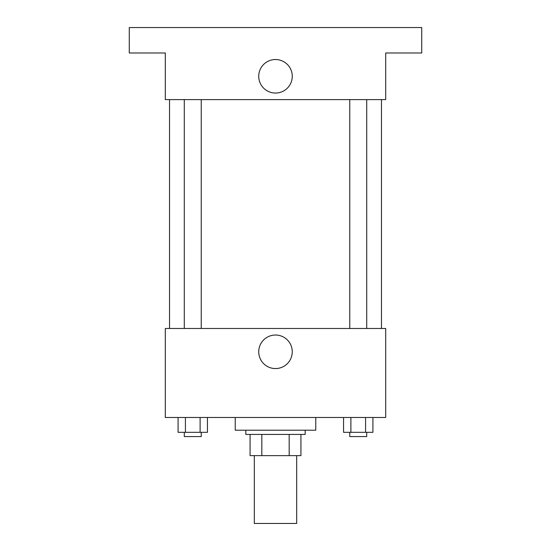 <?xml version="1.0" encoding="UTF-8"?>
<svg xmlns="http://www.w3.org/2000/svg" width="551" height="551" viewBox="0 0 551 551"><rect width="100%" height="100%" fill="white"/><g stroke="black" fill="none" stroke-linecap="round" stroke-linejoin="round"><path stroke-width="0.83" d="M254.307 455.636L254.307 523.45L296.693 523.45L296.693 455.636M289.172 434.443L289.172 455.636L250.071 455.636L250.071 434.443M289.172 455.636L300.929 455.636L300.929 434.443L300.929 455.636M305.171 430.207L305.171 434.443L245.829 434.443L245.829 430.207M261.828 434.443L261.828 455.636M235.236 417.486L235.236 430.207L315.764 430.207L315.764 417.486M385.7 417.486L165.3 417.486L165.3 328.479L385.7 328.479L385.7 417.486M292.264 351.793A16.764 16.764 0 0 1 267.118 366.312A16.764 16.764 0 0 1 267.118 337.274A16.764 16.764 0 0 1 292.264 351.793M381.464 99.607L381.464 328.479M349.761 328.479L349.761 99.607M201.239 99.607L201.239 328.479M385.7 99.607L165.3 99.607L165.3 52.979L129.271 52.979L129.271 27.55L421.729 27.55L421.729 52.979L385.7 52.979L385.7 99.607M292.264 76.293A16.764 16.764 0 0 1 267.118 90.812A16.764 16.764 0 0 1 267.118 61.774A16.764 16.764 0 0 1 292.264 76.293M372.917 417.486L372.917 432.321L343.555 432.321L343.555 417.486M365.575 417.486L365.575 432.321M350.891 417.486L350.891 432.321M366.711 432.321L366.711 436.564L349.761 436.564L349.761 432.321M207.445 417.486L207.445 432.321L178.083 432.321L178.083 417.486M200.109 417.486L200.109 432.321M185.425 417.486L185.425 432.321M201.239 432.321L201.239 436.564L184.289 436.564L184.289 432.321M169.536 99.607L169.536 328.479M366.711 328.479L366.711 99.607M184.289 99.607L184.289 328.479"/></g></svg>
